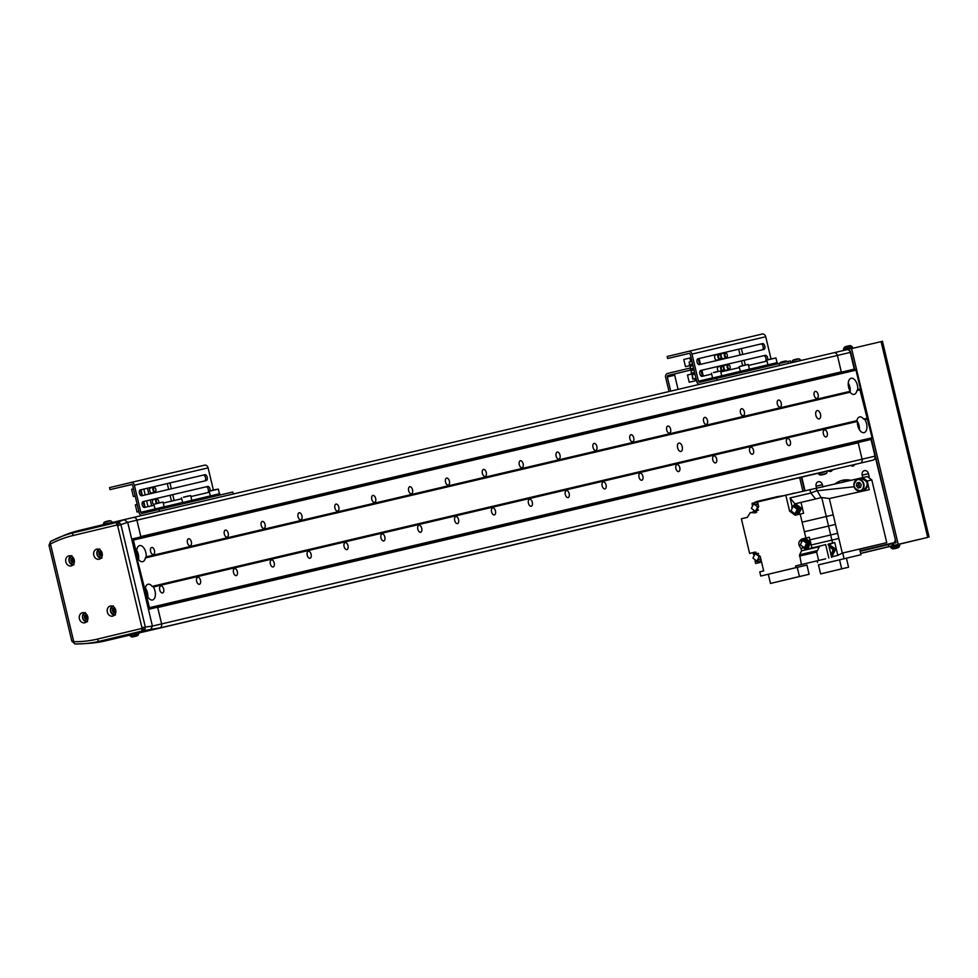 <?xml version="1.0" encoding="UTF-8"?>
<svg xmlns="http://www.w3.org/2000/svg" width="978" height="978" viewBox="0 0 978 978"><rect width="100%" height="100%" fill="white"/><g stroke="black" fill="none" stroke-linecap="round" stroke-linejoin="round"><path stroke-width="1.47" d="M820.481 414.195A4.303 2.372 76.5 0 0 817.18 410.564A4.303 2.372 76.5 0 0 815.872 415.283A4.303 2.372 76.5 0 0 819.185 418.926A4.303 2.372 76.5 0 0 820.481 414.195M682.228 446.714A4.303 2.372 76.5 0 0 678.928 443.071A4.303 2.372 76.5 0 0 677.62 447.79A4.303 2.372 76.5 0 0 680.933 451.433A4.303 2.372 76.5 0 0 682.228 446.714M857.449 421.408A8.166 4.499 76.5 0 0 857.792 425.736A8.166 4.499 76.5 0 0 864.075 432.655A8.166 4.499 76.5 0 0 866.557 423.682A8.166 4.499 76.5 0 0 864.894 419.648L863.672 419.061A8.166 4.499 76.5 0 0 859.576 416.934A8.166 4.499 76.5 0 0 856.887 420.662L857.449 421.408L153.363 586.971L152.14 586.384A8.166 4.499 76.5 0 0 148.033 584.257A8.166 4.499 76.5 0 0 145.343 587.986L145.918 588.732A8.166 4.499 76.5 0 0 146.26 593.059A8.166 4.499 76.5 0 0 152.544 599.979A8.166 4.499 76.5 0 0 155.013 591.005A8.166 4.499 76.5 0 0 153.363 586.971M859.369 429.635A8.166 4.499 76.5 0 0 859.014 425.491A8.166 4.499 76.5 0 0 857.437 421.591M856.899 390.613L857.73 389.537A8.166 4.499 76.5 0 0 857.388 385.198A8.166 4.499 76.5 0 0 851.105 378.278A8.166 4.499 76.5 0 0 848.623 387.264A8.166 4.499 76.5 0 0 850.285 391.286L850.114 392.215A8.166 4.499 76.5 0 0 854.21 394.342A8.166 4.499 76.5 0 0 856.899 390.613L859.955 389.904L872.095 437.753L871.019 439.428L875.004 456.151A3.435 2.873 76.8 0 1 873.012 460.173L860.102 463.205A3.435 2.873 -103.2 0 0 862.095 459.195A3.435 2.873 76.8 0 1 860.102 463.205L873.012 460.173M850.2 391.163A8.166 4.499 76.5 0 0 849.845 387.007A8.166 4.499 76.5 0 0 848.268 383.107M147.825 596.959A8.166 4.499 76.5 0 0 147.47 592.815A8.166 4.499 76.5 0 0 145.905 588.915M146.187 556.861A8.166 4.499 76.5 0 0 145.844 552.521A8.166 4.499 76.5 0 0 139.561 545.602A8.166 4.499 76.5 0 0 137.091 554.575A8.166 4.499 76.5 0 0 138.742 558.609L138.57 559.538A8.166 4.499 76.5 0 0 142.678 561.665A8.166 4.499 76.5 0 0 145.355 557.937L146.187 556.861L850.285 391.286M138.656 558.487A8.166 4.499 76.5 0 0 138.301 554.33A8.166 4.499 76.5 0 0 136.737 550.431M818.073 394.44A3.606 1.993 76.5 0 0 815.297 391.383A3.606 1.993 76.5 0 0 814.197 395.356A3.606 1.993 76.5 0 0 816.985 398.413A3.606 1.993 76.5 0 0 818.073 394.44M827.241 432.924A3.606 1.993 76.5 0 0 824.466 429.868A3.606 1.993 76.5 0 0 823.366 433.841A3.606 1.993 76.5 0 0 826.153 436.897A3.606 1.993 76.5 0 0 827.241 432.924M781.202 403.107A3.606 1.993 76.5 0 0 778.427 400.051A3.606 1.993 76.5 0 0 777.339 404.024A3.606 1.993 76.5 0 0 780.114 407.08A3.606 1.993 76.5 0 0 781.202 403.107M790.371 441.591A3.606 1.993 76.5 0 0 787.596 438.535A3.606 1.993 76.5 0 0 786.508 442.508A3.606 1.993 76.5 0 0 789.283 445.565A3.606 1.993 76.5 0 0 790.371 441.591M744.344 411.787A3.606 1.993 76.5 0 0 741.568 408.731A3.606 1.993 76.5 0 0 740.468 412.692A3.606 1.993 76.5 0 0 743.243 415.748A3.606 1.993 76.5 0 0 744.344 411.787M753.512 450.259A3.606 1.993 76.5 0 0 750.725 447.203A3.606 1.993 76.5 0 0 749.637 451.176A3.606 1.993 76.5 0 0 752.412 454.232A3.606 1.993 76.5 0 0 753.512 450.259M707.473 420.454A3.606 1.993 76.5 0 0 704.698 417.398A3.606 1.993 76.5 0 0 703.598 421.359A3.606 1.993 76.5 0 0 706.373 424.415A3.606 1.993 76.5 0 0 707.473 420.454M716.642 458.939A3.606 1.993 76.5 0 0 713.867 455.882A3.606 1.993 76.5 0 0 712.766 459.843A3.606 1.993 76.5 0 0 715.541 462.9A3.606 1.993 76.5 0 0 716.642 458.939M670.602 429.122A3.606 1.993 76.5 0 0 667.827 426.066A3.606 1.993 76.5 0 0 666.739 430.027A3.606 1.993 76.5 0 0 669.514 433.095A3.606 1.993 76.5 0 0 670.602 429.122M679.771 467.606A3.606 1.993 76.5 0 0 676.996 464.55A3.606 1.993 76.5 0 0 675.896 468.511A3.606 1.993 76.5 0 0 678.683 471.567A3.606 1.993 76.5 0 0 679.771 467.606M633.732 437.789A3.606 1.993 76.5 0 0 630.957 434.733A3.606 1.993 76.5 0 0 629.869 438.706A3.606 1.993 76.5 0 0 632.644 441.763A3.606 1.993 76.5 0 0 633.732 437.789M642.901 476.274A3.606 1.993 76.5 0 0 640.125 473.218A3.606 1.993 76.5 0 0 639.037 477.178A3.606 1.993 76.5 0 0 641.812 480.247A3.606 1.993 76.5 0 0 642.901 476.274M596.873 446.457A3.606 1.993 76.5 0 0 594.098 443.401A3.606 1.993 76.5 0 0 592.998 447.374A3.606 1.993 76.5 0 0 595.773 450.43A3.606 1.993 76.5 0 0 596.873 446.457M606.042 484.941A3.606 1.993 76.5 0 0 603.267 481.885A3.606 1.993 76.5 0 0 602.167 485.858A3.606 1.993 76.5 0 0 604.942 488.914A3.606 1.993 76.5 0 0 606.042 484.941M560.003 455.125A3.606 1.993 76.5 0 0 557.228 452.068A3.606 1.993 76.5 0 0 556.127 456.041A3.606 1.993 76.5 0 0 558.915 459.098A3.606 1.993 76.5 0 0 560.003 455.125M569.172 493.609A3.606 1.993 76.5 0 0 566.396 490.553A3.606 1.993 76.5 0 0 565.296 494.526A3.606 1.993 76.5 0 0 568.071 497.582A3.606 1.993 76.5 0 0 569.172 493.609M523.132 463.804A3.606 1.993 76.5 0 0 520.357 460.748A3.606 1.993 76.5 0 0 519.269 464.709A3.606 1.993 76.5 0 0 522.044 467.765A3.606 1.993 76.5 0 0 523.132 463.804M532.301 502.276A3.606 1.993 76.5 0 0 529.526 499.22A3.606 1.993 76.5 0 0 528.438 503.193A3.606 1.993 76.5 0 0 531.213 506.249A3.606 1.993 76.5 0 0 532.301 502.276M486.274 472.472A3.606 1.993 76.5 0 0 483.487 469.416A3.606 1.993 76.5 0 0 482.399 473.376A3.606 1.993 76.5 0 0 485.174 476.433A3.606 1.993 76.5 0 0 486.274 472.472M495.443 510.956A3.606 1.993 76.5 0 0 492.655 507.9A3.606 1.993 76.5 0 0 491.567 511.861A3.606 1.993 76.5 0 0 494.342 514.917A3.606 1.993 76.5 0 0 495.443 510.956M449.403 481.139A3.606 1.993 76.5 0 0 446.628 478.083A3.606 1.993 76.5 0 0 445.528 482.044A3.606 1.993 76.5 0 0 448.303 485.112A3.606 1.993 76.5 0 0 449.403 481.139M458.572 519.624A3.606 1.993 76.5 0 0 455.797 516.567A3.606 1.993 76.5 0 0 454.697 520.528A3.606 1.993 76.5 0 0 457.472 523.585A3.606 1.993 76.5 0 0 458.572 519.624M412.533 489.807A3.606 1.993 76.5 0 0 409.758 486.751A3.606 1.993 76.5 0 0 408.657 490.724A3.606 1.993 76.5 0 0 411.445 493.78A3.606 1.993 76.5 0 0 412.533 489.807M421.701 528.291A3.606 1.993 76.5 0 0 418.926 525.235A3.606 1.993 76.5 0 0 417.826 529.196A3.606 1.993 76.5 0 0 420.613 532.264A3.606 1.993 76.5 0 0 421.701 528.291M375.662 498.474A3.606 1.993 76.5 0 0 372.887 495.418A3.606 1.993 76.5 0 0 371.799 499.391A3.606 1.993 76.5 0 0 374.574 502.447A3.606 1.993 76.5 0 0 375.662 498.474M384.831 536.959A3.606 1.993 76.5 0 0 382.056 533.902A3.606 1.993 76.5 0 0 380.968 537.876A3.606 1.993 76.5 0 0 383.743 540.932A3.606 1.993 76.5 0 0 384.831 536.959M338.804 507.142A3.606 1.993 76.5 0 0 336.016 504.086A3.606 1.993 76.5 0 0 334.928 508.059A3.606 1.993 76.5 0 0 337.703 511.115A3.606 1.993 76.5 0 0 338.804 507.142M347.972 545.626A3.606 1.993 76.5 0 0 345.185 542.57A3.606 1.993 76.5 0 0 344.097 546.543A3.606 1.993 76.5 0 0 346.872 549.599A3.606 1.993 76.5 0 0 347.972 545.626M301.933 515.822A3.606 1.993 76.5 0 0 299.158 512.765A3.606 1.993 76.5 0 0 298.058 516.726A3.606 1.993 76.5 0 0 300.833 519.783A3.606 1.993 76.5 0 0 301.933 515.822M311.102 554.294A3.606 1.993 76.5 0 0 308.327 551.237A3.606 1.993 76.5 0 0 307.226 555.211A3.606 1.993 76.5 0 0 310.002 558.267A3.606 1.993 76.5 0 0 311.102 554.294M265.062 524.489A3.606 1.993 76.5 0 0 262.287 521.433A3.606 1.993 76.5 0 0 261.199 525.394A3.606 1.993 76.5 0 0 263.974 528.45A3.606 1.993 76.5 0 0 265.062 524.489M274.231 562.973A3.606 1.993 76.5 0 0 271.456 559.917A3.606 1.993 76.5 0 0 270.356 563.878A3.606 1.993 76.5 0 0 273.143 566.934A3.606 1.993 76.5 0 0 274.231 562.973M228.192 533.157A3.606 1.993 76.5 0 0 225.417 530.1A3.606 1.993 76.5 0 0 224.329 534.061A3.606 1.993 76.5 0 0 227.104 537.13A3.606 1.993 76.5 0 0 228.192 533.157M237.361 571.641A3.606 1.993 76.5 0 0 234.586 568.585A3.606 1.993 76.5 0 0 233.497 572.546A3.606 1.993 76.5 0 0 236.273 575.602A3.606 1.993 76.5 0 0 237.361 571.641M191.333 541.824A3.606 1.993 76.5 0 0 188.558 538.768A3.606 1.993 76.5 0 0 187.458 542.741A3.606 1.993 76.5 0 0 190.233 545.797A3.606 1.993 76.5 0 0 191.333 541.824M200.502 580.309A3.606 1.993 76.5 0 0 197.727 577.252A3.606 1.993 76.5 0 0 196.627 581.213A3.606 1.993 76.5 0 0 199.402 584.282A3.606 1.993 76.5 0 0 200.502 580.309M154.463 550.492A3.606 1.993 76.5 0 0 151.688 547.435A3.606 1.993 76.5 0 0 150.588 551.409A3.606 1.993 76.5 0 0 153.375 554.465A3.606 1.993 76.5 0 0 154.463 550.492M163.632 588.976A3.606 1.993 76.5 0 0 160.857 585.92A3.606 1.993 76.5 0 0 159.756 589.893A3.606 1.993 76.5 0 0 162.531 592.949A3.606 1.993 76.5 0 0 163.632 588.976M864.894 419.648L867.633 419.012M863.672 419.061L866.728 418.339M145.355 557.937L850.114 392.215M152.14 586.384L856.887 420.662M86.797 643.414A140.184 117.03 -103.2 0 0 105.331 640.896A140.184 117.03 -103.2 0 0 105.722 640.798L150.416 630.089A3.435 2.873 -103.2 0 0 150.416 630.089L159.622 627.925A3.435 2.873 -103.2 0 0 161.614 623.915L152.409 626.079A3.435 2.873 -103.2 0 0 152.409 626.079L127.69 522.325A3.435 2.873 -103.2 0 0 127.69 522.325L131.675 539.074L133.387 540.076L137.861 558.817L138.742 558.609M137.861 558.817L137.36 559.819L138.57 559.538M137.36 559.819L149.5 607.68L148.693 609.282L871.3 439.354M148.693 609.282L157.629 607.179L161.614 623.915L157.715 607.509L858.195 442.789L862.095 459.195L875.004 456.151M157.641 607.228L740.957 470.357M791.923 458.376L871.019 439.428L895.555 540.553M149.5 607.68L872.095 437.753M145.025 588.939L145.918 588.732M144.133 588.267L145.343 587.986M857.73 389.537L860.457 388.889L859.955 389.904M133.387 540.076L855.995 370.161L860.457 388.889M131.957 539.012L854.552 369.085L855.995 370.161M827.926 470.968L828.317 470.87A140.184 117.03 76.8 0 1 827.926 470.968A140.184 117.03 76.8 0 1 827.522 471.066M814.637 474.098A140.05 116.92 -103.2 0 0 815.029 474A140.05 116.92 -103.2 0 0 815.42 473.914A140.184 117.03 76.8 0 1 815.016 474A140.184 117.03 76.8 0 1 814.931 474.024M828.317 470.87L834.686 469.293M827.229 471.103L834.601 469.367M138.729 633.035L818.17 473.254M858.109 442.459L862.095 459.195L161.614 623.915A3.435 2.873 -103.2 0 1 159.622 627.925L143.265 630.749A2.579 1.418 -103.5 0 1 141.407 628.548L141.908 627.546L117.653 525.724L116.749 525.064A2.579 1.418 -103.5 0 1 117.421 522.264L124.108 519.66A3.435 2.873 -103.2 0 0 124.096 519.66L79.414 530.369A140.184 117.03 -103.2 0 0 62.103 536.274M140.893 536.91L136.908 520.174A3.435 2.873 -103.2 0 0 133.326 517.496L833.794 352.777A3.435 2.873 76.8 0 1 833.806 352.777L846.703 349.745A3.435 2.873 76.8 0 1 850.285 352.422L854.271 369.146L850.909 353.156M846.703 349.745L833.806 352.777A3.435 2.873 76.8 0 1 837.388 355.454L841.288 371.848L140.808 536.567L136.908 520.174A3.435 2.873 76.8 0 0 133.326 517.496A3.435 2.873 -103.2 0 0 133.314 517.496L833.806 352.777A3.435 2.873 76.8 0 1 837.388 355.454L841.373 372.19M116.749 525.064L72.873 535.577A136.614 114.047 -103.2 0 0 50.477 544.012A2.579 1.394 -117.8 0 1 50.66 541.409A2.579 1.394 -117.8 0 1 50.722 541.384A139.182 116.199 76.8 0 1 59.206 537.411A139.182 116.199 76.8 0 1 73.533 532.778L117.421 522.264L119.573 522.79L120.991 524.929L145.257 626.751L144.94 629.306L143.265 630.749L99.377 641.262A139.182 116.199 76.8 0 1 83.692 643.695L89.927 643.243A140.184 117.03 -103.2 0 0 105.722 640.798L129.671 635.138M114.145 638.817A140.184 117.03 -103.2 0 0 114.536 638.732A140.184 117.03 -103.2 0 0 114.939 638.634L99.377 641.262A2.579 1.418 -103.5 0 1 97.519 639.062L141.407 628.548M72.873 535.577A2.579 1.418 -103.5 0 1 73.533 532.778L85.697 528.866M99.658 525.516L124.096 519.66L127.69 522.325L117.653 525.724M141.908 627.546L152.409 626.091L148.411 609.343M751.617 393.29A2.836 1.565 76.5 0 0 751.886 392.924L750.273 393.303A2.836 1.565 76.5 0 0 750.676 393.511M733.182 397.63A2.836 1.565 76.5 0 0 733.451 397.264L731.837 397.643A2.836 1.565 76.5 0 0 732.241 397.85M767.412 389.574L716.446 401.567M784.319 460.161L748.83 468.511M791.85 458.059L784.246 459.843M740.884 470.039L748.622 468.23M767.351 389.293L751.886 392.924M750.273 393.303L733.451 397.264M731.837 397.643L716.373 401.273M140.82 536.592L841.288 371.848M800.945 477.191L797.058 478.108L800.945 477.191M773.292 483.694L769.405 484.611L773.292 483.694M745.652 490.198L741.752 491.115L745.652 490.198M243.326 608.316L239.439 609.245L243.326 608.316M215.686 614.82L211.786 615.737L215.686 614.82M188.033 621.323L184.133 622.24L188.033 621.323M135.184 633.781L860.102 463.205L135.184 633.781M692.571 369.611L675.431 373.718A1.271 1.064 -103.2 0 0 674.698 375.197L678.072 389.391M670.7 391.127L667.314 376.933A1.271 1.064 76.8 0 1 668.06 375.454L692.571 369.586M669.025 391.518L665.639 377.337A3.325 2.775 76.8 0 1 667.571 373.449L690.077 368.058M854.589 464.587A2.836 2.372 76.8 0 1 853.012 466.115L853.012 466.115A2.836 2.372 76.8 0 1 850.921 465.467M832.254 469.941A2.836 2.372 76.8 0 1 830.677 471.457A2.836 2.372 76.8 0 1 830.664 471.469A2.836 2.372 76.8 0 1 828.586 470.809M801.764 477.117L805.004 490.711M860.041 550.858L891.826 543.242L892.376 545.565L893.647 545.259M860.041 550.822L895.946 542.228M894.136 542.656L895.127 540.651M834.625 484.281A26.235 21.895 76.8 0 1 842.461 480.308A26.235 21.895 76.8 0 1 851.239 480.381M841.997 482.557A26.235 21.895 76.8 0 1 846.239 479.831M816.654 488.511L816.104 486.188A3.875 3.227 76.8 0 1 818.354 481.665A3.875 3.227 76.8 0 1 822.388 484.685L822.938 487.032M862.18 475.149L868.476 473.67A3.875 3.227 76.8 0 0 864.442 470.626A3.875 3.227 76.8 0 0 862.18 475.149L862.779 477.631M868.464 473.645L869.197 476.714M860.163 551.323L888.317 544.587L888.794 546.592L860.64 553.34M801.349 477.215L804.576 490.809M799.662 477.619L802.901 491.213M871.398 439.159L896.068 542.729L893.207 543.413L893.684 545.418L898.22 544.33L851.581 348.571L846.997 349.696M850.383 350.98L849.735 351.139L850.395 350.992L854.735 369.219M851.581 348.571L881.08 341.64L927.719 537.399L898.22 544.33M927.719 537.399L899.552 544.159M881.08 341.64L882.462 341.31L929.1 537.081M860.677 553.475L890.371 546.36M895.42 545.015L893.684 545.418M890.53 546.176L888.794 546.592M888.317 544.587L891.936 543.731M779.539 496.836L777.229 496.677L781.52 495.968M753.537 554.697L753.036 552.619L749.625 553.414L741.373 518.78L747.4 517.338L750.285 512.582L755.566 512.839L758.671 506.616L757.571 501.995L785.811 495.223L789.601 511.127L795.151 515.272L800.187 514.073L804.393 531.739L828.537 526.054L821.74 497.521L829.332 498.548L869.271 489.697L867.193 480.993L871.801 479.917L886.753 542.656L859.638 549.147M753.647 554.563L755.921 552.142M829.332 498.548L835.493 524.416L828.537 526.054L830.664 534.966L809.918 539.844L809.307 537.228L804.405 538.572M837.62 533.328L838.843 538.487L831.887 540.113L830.664 534.966L837.62 533.328L835.493 524.416M809.918 539.844L811.153 544.99L831.887 540.113L832.584 543.022L834.76 542.521L837.816 555.382L842.327 553.108L838.843 538.487M832.535 555.149L835.811 549.159L830.212 545.296M828.855 545.773L829.882 545.357L835.163 549.306L832.205 555.235L831.129 555.321M758.243 501.836L754.906 502.215L757.73 502.668M752.106 504.819L754.906 502.215M806.202 548.756L807.865 548.365L810.872 542.338L805.493 538.316L803.843 538.707L809.209 542.729L806.202 548.756L802.535 547.68M801.031 541.299L803.843 538.707M796.862 514.697L798.525 514.306L801.532 508.279L796.165 504.257L794.503 504.648L799.87 508.67L796.862 514.697L793.195 513.621M791.691 507.24L794.503 504.648M758.537 553.401L755.175 553.597L759.209 556.604L756.948 561.127L752.926 558.108L755.175 553.597M831.117 555.235L832.156 554.991L834.955 549.367L829.943 545.614L828.879 545.858M828.904 545.956L833.109 549.795L831.092 555.125M758.158 504.477L753.635 503.841L757.669 506.861L755.407 511.384L751.385 508.364L753.635 503.841M804.344 547.863L805.909 547.497L808.158 542.973L804.136 539.966L802.571 540.333L806.593 543.34L804.344 547.863L800.31 544.856L802.571 540.333M795.004 513.805L796.569 513.438L798.83 508.915L794.796 505.907L793.231 506.274L797.253 509.293L795.004 513.805L790.97 510.797L793.231 506.274M785.811 495.223L867.315 476.567L871.801 479.917M761.569 562.093L755.627 563.487L755.004 560.883M842.327 553.108L886.753 542.656M867.327 476.567L862.718 477.643L867.193 480.993M855.677 480.284L855.457 479.391M868.061 489.966L830.065 498.389M854.149 486.775L816.581 490.822L810.799 493.046L809.967 489.55M804.674 548.78L804.967 550.027L801.557 550.822L799.613 554.77L801.434 564.526L795.566 565.932L795.958 567.607L760.762 576.042L759.759 571.861L763.671 570.92L760.212 556.372L754.661 552.215L749.625 553.414M801.557 550.822L801.006 548.487C797.791 544.453 798.134 541.274 802.033 538.951L805.444 538.157M804.393 531.739L805.896 538.034L802.033 538.951M754.967 552.154L753.036 552.619M761.153 560.333L758.806 562.02L761.373 561.274M761.569 562.069L755.627 563.487M859.613 549.037L860.97 554.722L818.452 564.856L820.615 573.89L848.562 567.228L841.691 568.841L839.54 559.807M818.464 564.893L860.97 554.722M831.508 556.885L837.816 555.382M795.566 565.932L825.652 558.817M833.219 514.856L802.119 522.179M766.838 499.416L794.527 493.181M752.314 504.342L752.07 503.328L753.353 503.022M860.493 490.968L861.557 491.005M816.055 488.645L821.117 497.668M797.241 567.326L799.442 576.531L809.124 574.269L806.936 565.064L760.762 576.042M795.958 567.607L806.936 565.076M801.434 564.526L825.579 558.854M799.429 556.14L816.667 552.093L818.659 560.48M816.667 552.093L819.65 546.091L825.664 544.648L811.85 547.9L811.153 544.99M802.95 548.022L801.006 548.487M805.896 538.034L809.307 537.228M800.187 514.073L803.598 513.267L801.006 502.399L820.945 497.704M797.425 514.562L798.256 514.538M815.664 498.976L810.799 493.046L790.065 497.924L792.094 506.445M752.241 512.117L754.197 511.653M758.806 562.02L755.138 560.944M844.1 558.695L842.743 552.998M827.95 544.746L834.76 542.521M828.867 543.927L832.584 543.022M828.855 558.035L825.664 544.648M828.439 544L831.63 557.387M755.163 502.166L758.781 501.702M753.696 511.775L753.793 510.54M817.131 560.871L817.535 562.533M809.124 574.269L770.493 583.45L768.305 574.245M799.442 576.531L770.493 583.45M818.733 546.922L804.967 550.027L819.65 546.091M811.85 547.9L805.823 549.343M790.065 497.924L794.931 503.853L801.006 502.399M756.948 561.127L760.725 558.524M846.41 558.193L848.562 567.228M841.691 568.841L820.615 573.89M756.727 512.35L753.61 511.201M755.407 511.384L758.5 510.051M899.748 545.492L899.528 544.037L890.322 546.237L890.787 547.619L899.748 545.492L898.892 547.24L892.339 548.792A12.042 12.042 0 0 0 894.247 548.744L894.405 548.597M898.354 547.472A12.017 9.951 -103.6 0 1 897.156 548.047L896.973 548.083A12.017 6.748 -103.3 0 0 897.767 547.607A11.76 8.692 -145.1 0 1 896.679 547.863A12.017 6.748 76.7 0 1 895.885 548.352L895.004 548.56A12.017 9.951 -103.6 0 1 893.672 548.585A11.76 5.892 107.7 0 1 893.293 548.695A11.76 5.892 107.7 0 1 892.926 548.756A12.017 9.951 76.4 0 0 894.259 548.731L894.234 548.597M895.493 548.438A12.017 6.748 -103.3 0 0 895.53 548.438L896.398 548.23A12.017 9.951 76.4 0 0 896.948 547.998M779.246 364.415L780.089 362.667L786.642 361.102A12.042 12.042 0 0 0 784.735 361.163L784.564 361.298M780.615 362.435A12.017 10.037 76.8 0 1 781.825 361.86L782.021 361.811A12.017 6.614 76.5 0 0 781.239 362.288A11.76 8.79 34.5 0 1 782.339 362.019A12.017 6.614 -103.5 0 1 783.121 361.542L783.989 361.334A12.017 10.037 76.8 0 1 785.346 361.31A11.76 5.807 -72.6 0 1 785.713 361.2A11.76 5.807 -72.6 0 1 786.067 361.139A12.017 10.037 -103.2 0 0 784.723 361.163L784.747 361.298M783.097 361.554L782.571 361.677A12.017 10.037 -103.2 0 0 782.045 361.909M852.889 348.266L852.425 346.897L843.476 349.024L844.332 347.276L850.884 345.723A12.042 12.042 0 0 0 848.965 345.772L848.794 345.906M844.858 347.043A12.017 10.037 76.8 0 1 846.068 346.469L846.251 346.42A12.017 6.614 76.5 0 0 845.469 346.897A11.76 8.79 34.5 0 1 846.569 346.628A12.017 6.614 -103.5 0 1 847.351 346.151L848.232 345.943A12.017 10.037 76.8 0 1 849.576 345.919A11.76 5.807 -72.6 0 1 849.943 345.809A11.76 5.807 -72.6 0 1 850.31 345.747A12.017 10.037 -103.2 0 0 848.953 345.772L848.977 345.906M847.327 346.163L846.801 346.298A12.017 10.037 -103.2 0 0 846.276 346.518M860.616 487.301A2.579 2.152 76.8 0 1 859.112 486.445L858.207 485.332L859.405 482.386L861.202 484.599L860.591 487.399L858.171 487.985L856.361 485.76L856.972 482.961L859.393 482.386M860.017 487.545L859.112 486.445A2.579 2.152 76.8 0 1 859.479 482.472M858.207 485.332L856.361 485.76M858.818 482.533L856.972 482.961M859.638 482.68A2.579 2.152 -103.2 0 0 860.664 487.056M96.773 549.171A5.159 4.303 76.8 0 1 96.785 549.171A5.159 4.303 76.8 0 1 102.164 553.193A5.159 4.303 76.8 0 1 99.169 559.208A5.159 4.303 76.8 0 1 99.145 559.22A5.159 4.303 76.8 0 1 93.778 555.186A5.159 4.303 76.8 0 1 96.773 549.171M110.331 606.054A5.159 4.303 76.8 0 1 110.343 606.054A5.159 4.303 76.8 0 1 115.71 610.089A5.159 4.303 76.8 0 1 112.715 616.103A5.159 4.303 76.8 0 1 112.702 616.103A5.159 4.303 76.8 0 1 107.335 612.069A5.159 4.303 76.8 0 1 110.331 606.054M82.397 612.754A5.159 4.303 76.8 0 1 82.409 612.741A5.159 4.303 76.8 0 1 87.788 616.776A5.159 4.303 76.8 0 1 84.793 622.79A5.159 4.303 76.8 0 1 84.768 622.79A5.159 4.303 76.8 0 1 79.401 618.768A5.159 4.303 76.8 0 1 82.397 612.754M68.839 555.859A5.159 4.303 76.8 0 1 68.863 555.859A5.159 4.303 76.8 0 1 74.23 559.893A5.159 4.303 76.8 0 1 71.235 565.907A5.159 4.303 76.8 0 1 71.223 565.907A5.159 4.303 76.8 0 1 65.844 561.873A5.159 4.303 76.8 0 1 68.839 555.859M50.477 544.012L73.741 641.678A136.614 114.047 -103.2 0 0 97.519 639.062M79.414 530.369A140.184 117.03 -103.2 0 0 64.976 535.039L50.66 541.409L48.998 545.235L71.871 641.275L75.086 643.94A2.579 1.394 -89.2 0 1 73.741 641.678M152.409 626.091L150.416 630.089M50.122 544.966L48.998 545.235M72.995 641.006L71.871 641.275M75.159 643.94A2.579 1.394 -89.2 0 1 75.086 643.94L83.692 643.695A139.182 116.199 76.8 0 1 75.159 643.94M800.872 360.515L791.764 362.202L792.62 360.454L799.173 358.889A12.042 12.042 0 0 0 797.253 358.95L797.094 359.085M793.146 360.222A12.017 10.037 76.8 0 1 794.356 359.635L794.539 359.598A12.017 6.614 76.5 0 0 793.757 360.063A11.76 8.79 34.5 0 1 794.87 359.806A12.017 6.614 -103.5 0 1 795.652 359.329L796.52 359.122A12.017 10.037 76.8 0 1 797.865 359.085A11.76 5.807 -72.6 0 1 798.244 358.987A11.76 5.807 -72.6 0 1 798.598 358.914A12.017 10.037 -103.2 0 0 797.253 358.95L797.278 359.073M795.627 359.342L795.09 359.464A12.017 10.037 -103.2 0 0 794.576 359.684M825.921 473.645A12.017 9.951 -103.6 0 1 824.723 474.22L824.723 474.22A12.042 12.042 0 0 0 826.459 473.401L819.894 474.966A12.042 12.042 0 0 0 821.813 474.905L821.972 474.758M823.06 474.611A12.017 6.748 -103.3 0 0 823.097 474.611L823.965 474.391A12.017 9.951 76.4 0 0 824.515 474.159M824.723 474.22L824.54 474.257A12.017 6.748 -103.3 0 0 825.334 473.768A11.76 8.692 -145.1 0 1 824.246 474.037A12.017 6.748 76.7 0 1 823.439 474.513L822.571 474.721A12.017 9.951 -103.6 0 1 821.227 474.746A11.76 5.892 107.7 0 1 820.86 474.856A11.76 5.892 107.7 0 1 820.493 474.929A12.017 9.951 76.4 0 0 821.826 474.905L821.801 474.77M112.397 522.472L103.277 524.098L104.12 522.362L110.685 520.797A12.042 12.042 0 0 0 108.876 520.834A12.017 10.954 -103.6 0 1 110.233 520.797M106.186 521.494L105.856 521.543A12.017 10.954 76.4 0 0 105.661 521.616A12.017 10.954 76.4 0 0 104.524 522.154A11.76 4.328 48 0 1 105.074 522.02A12.017 10.954 -103.6 0 1 106.406 521.408L107.238 521.213A12.017 4.939 76.6 0 1 107.935 521.335A11.76 9.597 -53 0 1 108.534 521.176A11.76 9.597 -53 0 1 109.145 521.042A12.017 4.939 -103.4 0 0 108.448 520.919L108.766 520.846A12.017 10.954 -103.6 0 1 108.876 520.834M108.448 520.956A12.017 10.954 76.4 0 0 108.216 520.981L107.384 521.188A12.017 4.939 -103.4 0 0 107.323 521.213M136.015 636.067L136.223 636.116A12.042 12.042 0 0 0 137.959 635.309L131.407 636.874A12.042 12.042 0 0 0 133.326 636.812A12.017 10.037 76.8 0 1 131.981 636.837M136.223 636.116L136.211 636.116A12.017 10.037 -103.2 0 0 137.433 635.541A11.76 5.782 -134.3 0 1 137.079 635.639A11.76 5.782 -134.3 0 1 136.7 635.712A12.017 10.037 76.8 0 1 135.49 636.287L134.609 636.495A12.017 6.614 -103.5 0 1 133.705 636.421A11.76 8.778 118.9 0 1 132.592 636.69A12.017 6.614 76.5 0 0 133.509 636.764L133.326 636.812M133.497 636.678A12.017 10.037 -103.2 0 0 134.059 636.641L134.927 636.433A12.017 6.614 76.5 0 0 134.952 636.421M114.805 608.108A2.152 1.797 -103.2 0 0 113.729 609.465L113.974 608.292L115.025 608.377M113.729 609.465A2.152 1.797 -103.2 0 0 114.218 611.556L113.729 609.465M114.976 612.472L114.218 611.556A2.152 1.797 -103.2 0 0 115.795 612.277L113.778 612.766L112.274 610.908L112.776 608.585L114.793 608.096M113.472 610.627L112.274 610.908M113.974 608.292L112.776 608.585M114.903 608.23A2.152 1.797 -103.2 0 0 115.82 612.13M101.26 551.225A2.152 1.797 -103.2 0 0 100.172 552.582L100.428 551.409L101.467 551.482M100.172 552.582A2.152 1.797 -103.2 0 0 100.673 554.673L100.172 552.582M101.419 555.59L100.673 554.673A2.152 1.797 -103.2 0 0 102.238 555.382L100.221 555.871L98.717 554.025L99.23 551.69L101.247 551.213M99.915 553.744L98.717 554.025M100.428 551.409L99.23 551.69M101.345 551.335A2.152 1.797 -103.2 0 0 102.274 555.247M87.042 619.172L85.538 617.326L85.795 616.152A2.152 1.797 -103.2 0 0 87.861 618.964L85.844 619.453L84.34 617.607L84.854 615.272L86.871 614.783A2.152 1.797 -103.2 0 0 85.795 616.152L86.052 614.991L87.091 615.064M85.538 617.326L84.34 617.607M86.052 614.991L84.854 615.272M86.969 614.917A2.152 1.797 -103.2 0 0 87.898 618.817M73.326 557.912A2.152 1.797 -103.2 0 0 72.238 559.269L72.494 558.096L73.546 558.181M72.238 559.269A2.152 1.797 -103.2 0 0 72.739 561.36L72.238 559.269M73.484 562.277L72.739 561.36A2.152 1.797 -103.2 0 0 74.316 562.069M74.377 561.788L72.299 562.57L70.795 560.712L71.296 558.377L73.313 557.9M71.993 560.431L70.795 560.712M72.494 558.096L71.296 558.377M73.423 558.035A2.152 1.797 -103.2 0 0 74.34 561.934M700.651 370.515L763.61 355.711A3.007 1.663 -103.5 0 1 765.921 358.266A3.007 1.663 -103.5 0 1 765.114 361.53M748.525 365.43L766.679 361.163A3.007 1.663 76.5 0 0 766.96 361.053M767.681 359.745A3.007 1.663 76.5 0 0 767.596 357.862A3.007 1.663 76.5 0 0 765.285 355.307L700.761 370.479A3.007 1.663 76.5 0 0 699.845 373.792A3.007 1.663 76.5 0 0 702.155 376.334L711.666 374.097M697.864 358.804L760.811 343.999A3.007 1.663 -103.5 0 1 763.121 346.554A3.007 1.663 -103.5 0 1 762.327 349.818M763.891 349.452L763.891 349.452A3.007 1.663 76.5 0 0 764.796 346.151A3.007 1.663 76.5 0 0 762.485 343.596L697.974 358.767A3.007 1.663 76.5 0 0 697.057 362.08A3.007 1.663 76.5 0 0 699.368 364.623L763.891 349.452M699.637 384.33A3.435 2.873 76.8 0 1 696.776 381.591L690.309 354.488A1.381 1.149 -103.2 0 0 688.879 353.413L667.656 358.498L667.179 356.493L688.402 351.408A3.435 2.873 76.8 0 1 688.414 351.408L762.131 334.06A3.435 2.873 76.8 0 1 765.725 336.738L771.019 358.95M762.143 334.06L688.414 351.408A3.435 2.873 76.8 0 1 691.984 354.085L698.451 381.188A1.381 1.149 -103.2 0 0 699.881 382.264L790.371 360.906L790.847 362.875M667.656 358.498L689.307 353.4M716.642 378.241L717.106 380.21M720.872 371.933L739.319 367.606M719.392 366.542A3.007 1.663 76.5 0 0 718.463 366.322A3.007 1.663 76.5 0 0 718.463 366.334A3.007 1.663 76.5 0 0 717.4 368.303A3.007 1.663 76.5 0 0 718.304 371.334M717.18 360.442A3.007 1.663 76.5 0 0 717.803 359.855M716.593 354.831A3.007 1.663 76.5 0 0 715.676 354.611A3.007 1.663 76.5 0 0 715.664 354.611A3.007 1.663 76.5 0 0 714.735 357.826A3.007 1.663 76.5 0 0 716.947 360.491M703.268 376.078L701.874 370.234M700.48 364.366L699.087 358.523M695.224 380.748L696.495 380.442L695.224 380.748L694.735 378.657M689.197 382.227L696.507 380.479L689.197 382.227L687.485 375.039L693.524 373.584M691.079 357.691L683.781 359.476L685.492 366.664L691.532 365.222L685.492 366.664M698.243 358.718L699.637 364.562M701.03 370.43L702.424 376.273M689.808 357.997L690.7 361.726M691.287 364.244L691.703 365.98M692.302 368.486L692.717 370.222M693.316 372.74L693.732 374.476M692.143 374.855L692.717 379.134L696.006 378.364L693.133 379.036L692.143 374.855L695.003 374.183M690.297 368.963L693.585 368.193L690.712 368.865L690.113 366.347L690.712 368.865M689.282 364.708L692.571 363.938L689.698 364.611L689.099 362.104L689.698 364.611M691.128 370.601L691.312 373.217L694.588 372.435L691.727 373.107L691.128 370.601L693.989 369.928M692.986 365.674L690.113 366.347M691.972 361.432L689.099 362.104M723.048 353.315A3.007 1.663 76.5 0 0 722.119 353.095L722.119 353.095A3.007 1.663 76.5 0 0 721.189 356.31A3.007 1.663 76.5 0 0 723.402 358.975M725.835 365.026A3.007 1.663 76.5 0 0 724.918 364.806A3.007 1.663 76.5 0 0 724.906 364.806A3.007 1.663 76.5 0 0 723.977 368.021A3.007 1.663 76.5 0 0 726.189 370.686M738.708 349.195L740.101 355.051M741.507 360.906L742.632 365.625M723.622 358.926A3.007 1.663 76.5 0 0 724.258 358.339M726.422 370.638A3.007 1.663 76.5 0 0 727.045 370.051M741.373 348.571L742.767 354.415M744.172 360.283L745.285 364.99M712.534 379.232L712.265 378.083L714.441 377.557L722.131 375.735L722.412 376.885M714.184 378.853L714.441 377.557M715.065 377.41L714.759 378.718M740.187 372.704L739.918 371.591L749.784 369.232L750.065 370.381M741.837 372.361L742.094 371.053M742.718 370.906L742.412 372.215M767.828 366.2L767.559 365.087L777.437 362.728L777.706 363.877M769.49 365.858L769.747 364.549M770.371 364.403L770.065 365.723M720.749 358.278A2.579 1.418 -103.5 0 1 720.688 358.498A2.579 1.418 -103.5 0 1 719.93 359.342A2.579 1.418 -103.5 0 1 717.95 357.153A2.579 1.418 -103.5 0 1 718.732 354.329A2.579 1.418 -103.5 0 1 719.784 354.733A2.579 1.418 -103.5 0 1 719.942 354.904M720.847 356.481A2.103 1.149 -103.5 0 1 720.823 358.095A2.103 1.149 -103.5 0 1 719.698 358.706A2.103 1.149 -103.5 0 1 718.598 357.007A2.103 1.149 -103.5 0 1 718.818 354.99A2.103 1.149 -103.5 0 1 720.089 355.026A2.103 1.149 -103.5 0 1 720.847 356.481M723.549 369.99A2.579 1.418 -103.5 0 1 723.475 370.21A2.579 1.418 -103.5 0 1 722.718 371.053A2.579 1.418 -103.5 0 1 720.737 368.877A2.579 1.418 -103.5 0 1 721.519 366.041A2.579 1.418 -103.5 0 1 722.583 366.444A2.579 1.418 -103.5 0 1 722.73 366.616M723.634 368.193A2.103 1.149 -103.5 0 1 723.622 369.806A2.103 1.149 -103.5 0 1 722.485 370.417A2.103 1.149 -103.5 0 1 721.385 368.718A2.103 1.149 -103.5 0 1 721.605 366.701A2.103 1.149 -103.5 0 1 722.889 366.738A2.103 1.149 -103.5 0 1 723.634 368.193M727.204 356.762A2.579 1.418 -103.5 0 1 727.143 356.982A2.579 1.418 -103.5 0 1 726.385 357.826A2.579 1.418 -103.5 0 1 724.392 355.637A2.579 1.418 -103.5 0 1 725.175 352.813A2.579 1.418 -103.5 0 1 726.238 353.217A2.579 1.418 -103.5 0 1 726.397 353.388M727.302 354.965A2.103 1.149 -103.5 0 1 727.277 356.579A2.103 1.149 -103.5 0 1 726.153 357.19A2.103 1.149 -103.5 0 1 725.053 355.491A2.103 1.149 -103.5 0 1 725.26 353.474A2.103 1.149 -103.5 0 1 726.544 353.51A2.103 1.149 -103.5 0 1 727.302 354.965M729.991 368.474A2.579 1.418 -103.5 0 1 729.93 368.694A2.579 1.418 -103.5 0 1 729.172 369.537A2.579 1.418 -103.5 0 1 727.192 367.349A2.579 1.418 -103.5 0 1 727.974 364.525A2.579 1.418 -103.5 0 1 729.026 364.928A2.579 1.418 -103.5 0 1 729.185 365.1M730.089 366.677A2.103 1.149 -103.5 0 1 730.065 368.29A2.103 1.149 -103.5 0 1 728.94 368.902A2.103 1.149 -103.5 0 1 727.84 367.202A2.103 1.149 -103.5 0 1 728.06 365.185A2.103 1.149 -103.5 0 1 729.331 365.222A2.103 1.149 -103.5 0 1 730.089 366.677M143.032 501.641L205.991 486.836A3.007 1.663 -103.5 0 1 208.302 489.391A3.007 1.663 -103.5 0 1 207.495 492.667M190.906 496.567L209.06 492.289A3.007 1.663 76.5 0 0 209.341 492.178M210.062 490.87A3.007 1.663 76.5 0 0 209.977 488.988A3.007 1.663 76.5 0 0 207.666 486.433L143.143 501.604A3.007 1.663 76.5 0 0 142.226 504.917A3.007 1.663 76.5 0 0 144.536 507.46L154.047 505.235M140.245 489.929L203.204 475.125A3.007 1.663 -103.5 0 1 205.514 477.68A3.007 1.663 -103.5 0 1 204.708 480.944M206.272 480.577L206.272 480.577A3.007 1.663 76.5 0 0 207.189 477.276A3.007 1.663 76.5 0 0 204.879 474.721L140.355 489.892A3.007 1.663 76.5 0 0 139.438 493.205A3.007 1.663 76.5 0 0 141.749 495.748L206.272 480.577M142.018 515.455A3.435 2.873 76.8 0 1 139.157 512.716L132.702 485.614A1.381 1.149 -103.2 0 0 131.26 484.538L110.037 489.623L109.56 487.619L130.783 482.533A3.435 2.873 76.8 0 1 130.795 482.533L204.512 465.198A3.435 2.873 76.8 0 1 204.524 465.186A3.435 2.873 76.8 0 1 208.106 467.875L213.4 490.076M204.524 465.186L130.795 482.533A3.435 2.873 76.8 0 1 134.377 485.21L140.832 512.313A1.381 1.149 -103.2 0 0 142.262 513.389L232.752 492.032L233.229 494M110.037 489.623L131.688 484.538M159.023 509.367L159.487 511.347M163.265 503.059L181.7 498.731M151.602 487.692A3.007 1.663 76.5 0 0 150.685 487.472A3.007 1.663 76.5 0 0 150.673 487.472A3.007 1.663 76.5 0 0 149.744 490.687A3.007 1.663 76.5 0 0 151.957 493.352M154.402 499.403A3.007 1.663 76.5 0 0 153.473 499.183L153.473 499.183A3.007 1.663 76.5 0 0 152.434 501.726A3.007 1.663 76.5 0 0 153.962 504.831L153.937 504.819M151.639 505.797L150.245 499.941M148.852 494.086L147.458 488.23M167.275 483.572L168.668 489.428M170.062 495.284L171.456 501.139M152.189 493.303A3.007 1.663 76.5 0 0 152.812 492.716M133.473 488.866L131.639 489.306L133.363 496.506L135.184 496.078L133.363 496.506M148.008 506.653L146.614 500.797M145.209 494.941L143.815 489.086M137.067 512.069L138.9 511.628L137.067 512.069L135.355 504.868L137.177 504.428M141.676 494.513L140.172 494.868L141.688 494.538M142.116 503.254L143.656 502.875M169.94 482.949L171.333 488.792M172.727 494.66L174.121 500.516M154.915 510.357L154.646 509.22L156.822 508.682L164.512 506.861L164.793 508.01M156.566 509.99L156.822 508.682M157.458 508.536L157.14 509.844M182.568 503.829L182.299 502.716L192.165 500.357L192.446 501.506M184.219 503.487L184.475 502.179M185.099 502.032L184.793 503.352M210.209 497.337L209.952 496.213L219.818 493.853L220.099 495.015M211.871 496.983L212.128 495.687M212.752 495.528L212.446 496.848M156.602 503.438A2.579 1.418 -103.5 0 1 156.578 503.413A2.579 1.418 -103.5 0 1 155.624 500.748A2.579 1.418 -103.5 0 1 156.529 498.902A2.579 1.418 -103.5 0 1 157.592 499.306A2.579 1.418 -103.5 0 1 157.678 499.403M157.421 503.242A2.103 1.149 -103.5 0 1 157.067 502.949A2.103 1.149 -103.5 0 1 156.37 500.113A2.103 1.149 -103.5 0 1 157.898 499.599A2.103 1.149 -103.5 0 1 157.971 499.685A2.103 1.149 -103.5 0 1 158.632 502.668A2.103 1.149 -103.5 0 1 158.473 502.985A2.579 1.418 -103.5 0 0 158.558 502.851M155.759 491.139A2.579 1.418 -103.5 0 1 155.698 491.359A2.579 1.418 -103.5 0 1 154.94 492.203A2.579 1.418 -103.5 0 1 152.959 490.015A2.579 1.418 -103.5 0 1 153.742 487.191A2.579 1.418 -103.5 0 1 154.793 487.594A2.579 1.418 -103.5 0 1 154.952 487.765M155.857 489.342A2.103 1.149 -103.5 0 1 155.832 490.956A2.103 1.149 -103.5 0 1 154.707 491.567A2.103 1.149 -103.5 0 1 153.607 489.868A2.103 1.149 -103.5 0 1 153.827 487.851A2.103 1.149 -103.5 0 1 155.099 487.888A2.103 1.149 -103.5 0 1 155.857 489.342M127.69 522.338L850.285 352.422M133.314 517.496L124.133 519.66L133.326 517.496M667.314 376.933L674.698 375.197M675.431 373.718L668.06 375.454M816.104 486.188L822.388 484.709M799.613 554.77L816.838 550.712M789.601 511.127L790.97 510.797M857.474 479.66A5.672 4.743 -103.2 0 0 854.173 486.286A5.672 4.743 -103.2 0 0 860.102 490.699A5.672 4.743 -103.2 0 0 863.391 484.086A5.672 4.743 -103.2 0 0 857.474 479.66M863.66 490.222L863.684 490.21A6.015 5.024 -103.2 0 1 863.66 490.222A6.015 5.024 -103.2 0 0 863.66 490.222L860.347 491.005A6.015 5.024 76.8 0 1 860.347 491.005A6.015 5.024 76.8 0 1 854.075 486.298A6.015 5.024 76.8 0 1 857.572 479.281A6.015 5.024 76.8 0 1 857.596 479.281A6.015 5.024 76.8 0 1 863.855 483.976A6.015 5.024 76.8 0 1 860.359 490.993C853.06 488.609 852.131 484.697 857.572 479.281L860.909 478.499A6.015 5.024 -103.2 0 0 860.897 478.499C868.207 480.895 869.124 484.795 863.684 490.21A6.015 5.024 -103.2 0 0 867.18 483.193A6.015 5.024 -103.2 0 0 860.909 478.499M144.94 629.306A2.579 1.002 -153.6 0 1 141.847 628.182M119.573 522.79A2.579 1.002 126.7 0 0 117.299 525.186M827.217 471.041L818.354 473.792L819.894 474.966M138.717 632.949L138.815 633.561L129.854 635.688L131.407 636.874M112.58 606.226A4.56 3.802 -103.2 0 0 110.587 611.299A4.56 3.802 -103.2 0 0 114.622 614.954M114.487 615.089A4.731 3.949 76.8 0 1 110.538 611.311A4.731 3.949 76.8 0 1 112.397 606.164M99.022 549.343A4.56 3.802 -103.2 0 0 97.03 554.416A4.56 3.802 -103.2 0 0 101.076 558.059M100.942 558.206A4.731 3.949 76.8 0 1 96.981 554.428A4.731 3.949 76.8 0 1 98.839 549.269M84.646 612.925A4.56 3.802 -103.2 0 0 82.653 617.986A4.56 3.802 -103.2 0 0 86.7 621.641M86.565 621.788A4.731 3.949 76.8 0 1 82.604 617.998A4.731 3.949 76.8 0 1 84.463 612.851M71.101 556.03A4.56 3.802 -103.2 0 0 69.096 561.103A4.56 3.802 -103.2 0 0 73.142 564.758M73.008 564.893A4.731 3.949 76.8 0 1 69.059 561.115A4.731 3.949 76.8 0 1 70.905 555.969M691.984 354.085L765.725 336.738M698.451 381.188L712.571 377.863M712.73 377.973L749.417 369.146L748.292 364.464L739.087 366.652L746.092 364.818M749.417 369.195L777.058 362.642L775.945 357.96L766.74 360.149L773.745 358.315M762.485 343.596L760.811 343.999M765.285 355.307L763.61 355.711M713.524 372.484L718.451 371.322M713.512 372.655L720.639 370.968L713.512 372.655M741.177 365.992L748.292 364.464M768.83 359.488L775.945 357.96M134.377 485.21L208.106 467.875M140.832 512.313L164.145 506.775L163.033 502.093L153.827 504.281L160.832 502.447M164.145 506.836L182.605 502.496M191.798 500.333L219.439 493.768L218.326 489.086L209.121 491.274L216.126 489.44M204.879 474.721L203.204 475.125M207.666 486.433L205.991 486.836M183.558 497.117L188.485 495.944M183.546 497.276L190.673 495.589L183.546 497.276M182.764 502.594L191.798 500.271L190.673 495.589M211.211 490.614L218.326 489.086M145.184 507.313A4.56 2.506 -103.5 0 1 143.827 501.457A4.731 2.604 76.5 0 0 145.209 507.313M142.397 495.601A4.56 2.506 -103.5 0 1 141.113 492.851A4.731 2.604 76.5 0 0 142.409 495.601M141.052 489.746A4.731 2.604 76.5 0 0 141.162 492.839A4.56 2.506 -103.5 0 1 141.04 489.746L142.348 495.614M114.536 638.732L105.331 640.896M830.53 545.211L829.882 545.357M792.632 493.413L795.591 492.924M777.241 496.677L756.507 501.555M832.853 555.088L832.205 555.235M897.156 548.047A12.042 12.042 0 0 0 898.892 547.24M890.787 547.619L892.339 548.792M781.825 361.86A12.042 12.042 0 0 0 780.089 362.667M788.195 362.276L786.642 361.102M843.476 349.024L843.684 350.454M846.068 346.469A12.042 12.042 0 0 0 844.332 347.276M852.425 346.897L850.884 345.723M794.356 359.635A12.042 12.042 0 0 0 792.62 360.454M800.725 360.063L799.173 358.889M818.354 473.792L818.146 473.181M827.302 471.653L826.459 473.401M105.661 521.616A12.042 12.042 0 0 0 104.12 522.362M112.225 521.971L110.685 520.797M129.854 635.688L129.658 635.077M138.815 633.561L137.959 635.309M113.277 605.81C109.035 610.052 109.756 613.12 115.465 615.015M99.732 548.915C95.477 553.169 96.211 556.237 101.908 558.12M85.355 612.497C81.101 616.751 81.834 619.82 87.531 621.702M71.797 555.614C67.555 559.856 68.277 562.925 73.986 564.819M712.559 377.838L711.446 373.156M721.666 375.845L720.639 370.968M739.087 366.652L740.383 371.469M766.74 360.149L768.023 364.965M719.93 359.342L716.14 360.246M718.732 354.329L714.942 355.234M722.718 371.053L720.774 371.518M721.519 366.041L717.73 366.946M726.385 357.826L722.595 358.73M725.175 352.813L721.385 353.718M729.172 369.537L725.383 370.442M727.974 364.525L724.185 365.43M153.827 504.281L155.111 509.098M155.942 503.597L163.033 502.093M182.593 502.46L181.48 497.778M209.121 491.274L210.417 496.09M145.135 507.325L143.778 501.469M156.529 498.902L152.739 499.807M154.94 492.203L151.15 493.108M153.742 487.191L149.952 488.095"/></g></svg>
